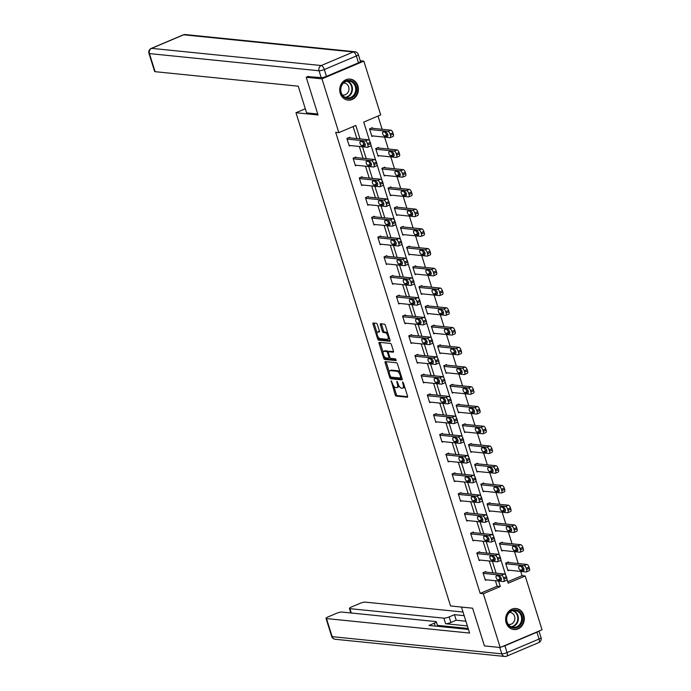 <?xml version="1.0" encoding="UTF-8"?>
<svg xmlns="http://www.w3.org/2000/svg" width="691" height="691" viewBox="0 0 691 691"><rect width="100%" height="100%" fill="white"/><g stroke="black" fill="none" stroke-linecap="round" stroke-linejoin="round"><path stroke-width="1.04" d="M391.184 380.767L395.157 394.786A1.33 0.561 -113 0 0 396.168 396.09L407.31 397.221A1.33 0.561 -113 0 0 407.431 397.204A1.33 0.561 -113 0 0 407.535 396.038L403.397 382.849L402.603 381.942L403.069 384.464A4.258 1.788 -113 0 1 402.749 388.178A4.258 1.788 -113 0 1 402.335 388.238L401.402 388.143A4.258 1.788 -113 0 1 398.18 383.971L396.936 381.346L397.316 383.885A4.258 1.788 -113 0 1 396.988 387.599A4.258 1.788 -113 0 1 396.582 387.651L395.649 387.565A4.258 1.788 -113 0 1 392.428 383.384L391.184 380.767M357.886 85.865A10.564 9.337 -84.2 0 1 347.996 100.117A10.564 9.337 -84.2 0 1 340.24 93.345A10.564 9.337 -84.2 0 1 350.13 79.094A10.564 9.337 -84.2 0 1 357.886 85.865M523.795 615.292A10.564 9.337 -84.2 0 1 513.905 629.536A10.564 9.337 -84.2 0 1 506.149 622.764A10.564 9.337 -84.2 0 1 516.039 608.512A10.564 9.337 -84.2 0 1 523.795 615.292M377.39 324.623A1.33 0.561 -113 0 0 376.388 323.319L373.261 322.999A1.33 0.561 -113 0 0 373.131 323.017A1.33 0.561 -113 0 0 373.028 324.174L377.623 338.832A1.33 0.561 -113 0 0 378.633 340.136L389.767 341.268A1.33 0.561 -113 0 0 389.897 341.25A1.33 0.561 -113 0 0 390 340.084L385.405 325.435A1.33 0.561 -113 0 0 384.403 324.131L380.629 323.742A1.33 0.561 -113 0 0 380.499 323.759A1.33 0.561 -113 0 0 380.395 324.925L382.356 331.196A1.33 0.561 -113 0 0 383.367 332.501L385.241 332.691A3.559 1.494 -113 0 1 387.806 335.8A3.559 1.494 -113 0 1 387.668 339.29A3.559 1.494 -113 0 1 387.323 339.333L379.99 338.59A3.559 1.494 -113 0 1 377.424 335.481A3.559 1.494 -113 0 1 377.562 332A3.559 1.494 -113 0 1 377.908 331.948L379.126 332.069A1.33 0.561 -113 0 0 379.255 332.051A1.33 0.561 -113 0 0 379.359 330.894L377.39 324.623M507.764 581.727L522.042 575.681L525.195 576L542.046 629.777L500.189 647.502L484.426 645.904L472.609 608.201L450.541 605.964L295.973 112.728L318.041 114.965L306.225 77.262L321.98 78.86L363.846 61.128L380.698 114.905L363.725 122.091L369.668 141.042M500.189 647.502L483.337 593.724L500.301 586.538L498.582 581.045M360.028 138.917L355.805 125.451L338.84 132.637L335.688 132.318L480.185 593.405L483.337 593.724M338.84 132.637L321.98 78.86M385.362 361.626A1.33 0.561 -113 0 0 385.233 361.643A1.33 0.561 -113 0 0 385.137 362.801L389.724 377.459A1.33 0.561 -113 0 0 390.735 378.763L401.877 379.895A1.33 0.561 -113 0 0 402.007 379.877A1.33 0.561 -113 0 0 402.102 378.711L397.515 364.062A1.33 0.561 -113 0 0 396.504 362.758L385.362 361.626M383.678 358.145L379.083 343.487A1.33 0.561 -113 0 1 379.186 342.33A1.33 0.561 -113 0 1 379.316 342.313L390.45 343.444A1.33 0.561 -113 0 1 391.46 344.749L393.429 351.019A1.33 0.561 -113 0 1 393.326 352.177A1.33 0.561 -113 0 1 393.196 352.194L388.679 351.736A1.33 0.561 -113 0 0 388.549 351.754A1.33 0.561 -113 0 0 388.446 352.92L389.75 357.083A1.33 0.561 -113 0 0 390.76 358.387L395.468 358.862L396.098 360.59L384.68 359.45A1.33 0.561 -113 0 1 383.678 358.145L384.809 357.67L384.498 356.686M305.31 108.772L295.973 112.728M480.185 593.405L497.149 586.218L495.43 580.725M492.968 572.865L489.245 560.98M486.784 553.12L483.061 541.243M480.59 533.383L476.868 521.506M474.406 513.646L470.683 501.761M468.222 493.901L464.499 482.024M462.037 474.164L458.314 462.288M455.853 454.428L452.13 442.551M449.668 434.691L445.945 422.806M443.475 414.945L439.752 403.069M437.291 395.209L433.568 383.332M431.106 375.472L427.384 363.587M424.922 355.727L421.199 343.85M418.737 335.99L415.015 324.114M412.553 316.253L408.83 304.368M406.36 296.508L402.637 284.632M400.175 276.771L396.453 264.895M393.991 257.035L390.268 245.15M387.806 237.289L384.084 225.413M381.622 217.553L377.899 205.676M375.438 197.816L371.706 185.931M369.244 178.079L365.522 166.194M363.06 158.334L359.337 146.457M356.876 138.597L353.11 126.591M486.015 572.157L485.816 571.526L482.992 572.727L485.367 580.319L486.542 579.818M479.83 552.42L479.632 551.789L476.807 552.981L479.183 560.574L480.349 560.081M473.646 532.683L473.447 532.044L470.623 533.245L472.998 540.837L474.164 540.345M467.462 512.938L467.263 512.307L464.43 513.508L466.814 521.1L467.98 520.599M461.277 493.201L461.078 492.571L458.245 493.763L460.629 501.355L461.795 500.863M455.084 473.465L454.894 472.825L452.061 474.026L454.445 481.618L455.611 481.126M448.9 453.719L448.701 453.089L445.876 454.289L448.252 461.882L449.418 461.389M442.715 433.983L442.516 433.352L439.692 434.544L442.067 442.136L443.233 441.644M436.531 414.246L436.332 413.607L433.507 414.807L435.883 422.4L437.049 421.907M430.346 394.501L430.148 393.87L427.314 395.071L429.698 402.663L430.864 402.171M424.162 374.764L423.963 374.133L421.13 375.334L423.514 382.918L424.68 382.425M417.969 355.027L417.77 354.397L414.945 355.589L417.321 363.181L418.496 362.689M411.784 335.282L411.586 334.651L408.761 335.852L411.136 343.444L412.302 342.952M405.6 315.545L405.401 314.915L402.577 316.115L404.952 323.708L406.118 323.207M399.415 295.808L399.217 295.178L396.392 296.37L398.767 303.962L399.934 303.47M393.231 276.072L393.032 275.433L390.199 276.633L392.583 284.226L393.749 283.733M387.046 256.326L386.848 255.696L384.015 256.897L386.399 264.489L387.565 263.988M380.853 236.59L380.655 235.959L377.83 237.151L380.205 244.744L381.38 244.251M374.669 216.853L374.47 216.214L371.646 217.415L374.021 225.007L375.187 224.515M368.484 197.108L368.286 196.477L365.461 197.678L367.837 205.27L369.003 204.769M362.3 177.371L362.101 176.741L359.268 177.933L361.652 185.525L362.818 185.033M356.115 157.634L355.917 156.995L353.084 158.196L355.468 165.788L356.634 165.296M349.931 137.889L349.732 137.259L346.899 138.459L349.283 146.051L350.449 145.559M522.042 575.681L520.703 571.405M518.241 563.545L514.519 551.668M512.057 543.808L508.334 531.932M505.872 524.072L502.141 512.186M499.679 504.326L495.957 492.45M493.495 484.59L489.772 472.713M487.31 464.853L483.588 452.976M481.126 445.116L477.403 433.231M474.942 425.371L471.219 413.494M468.748 405.634L465.026 393.758M462.564 385.898L458.841 374.012M456.38 366.152L452.657 354.276M450.195 346.416L446.472 334.539M444.011 326.679L440.288 314.794M437.826 306.934L434.103 295.057M431.633 287.197L427.91 275.32M425.449 267.46L421.726 255.575M419.264 247.715L415.541 235.838M413.08 227.978L409.357 216.102M406.895 208.241L403.173 196.356M400.711 188.505L396.988 176.62M394.518 168.759L390.795 156.883M388.333 149.023L384.611 137.146M382.149 129.286L378.003 116.045M508.645 562.578L508.446 561.947L505.622 563.139L507.997 570.731L509.163 570.239M502.461 542.841L502.262 542.202L499.429 543.402L501.813 550.995L502.979 550.502M496.276 523.096L496.078 522.465L493.244 523.666L495.628 531.258L496.794 530.757M490.083 503.359L489.884 502.728L487.06 503.92L489.435 511.513L490.61 511.02M483.899 483.622L483.7 482.983L480.876 484.184L483.251 491.776L484.417 491.284M477.714 463.877L477.516 463.246L474.691 464.447L477.066 472.039L478.232 471.538M471.53 444.14L471.331 443.51L468.507 444.702L470.882 452.294L472.048 451.802M465.345 424.404L465.147 423.764L462.314 424.965L464.697 432.557L465.864 432.065M459.161 404.658L458.962 404.028L456.129 405.228L458.513 412.821L459.679 412.328M452.968 384.922L452.769 384.291L449.945 385.483L452.32 393.075L453.495 392.583M446.783 365.185L446.585 364.546L443.76 365.746L446.136 373.339L447.302 372.846M440.599 345.44L440.4 344.809L437.576 346.01L439.951 353.602L441.117 353.11M434.414 325.703L434.216 325.072L431.383 326.273L433.767 333.865L434.933 333.364M428.23 305.966L428.031 305.336L425.198 306.528L427.582 314.12L428.748 313.628M422.046 286.229L421.847 285.59L419.014 286.791L421.398 294.383L422.564 293.891M415.852 266.484L415.654 265.854L412.829 267.054L415.205 274.647L416.379 274.146M409.668 246.747L409.469 246.117L406.645 247.309L409.02 254.901L410.186 254.409M403.484 227.011L403.285 226.372L400.46 227.572L402.836 235.165L404.002 234.672M397.299 207.265L397.1 206.635L394.267 207.836L396.651 215.428L397.817 214.927M391.115 187.529L390.916 186.898L388.083 188.09L390.467 195.683L391.633 195.19M384.922 167.792L384.732 167.153L381.898 168.354L384.282 175.946L385.448 175.454M378.737 148.047L378.538 147.416L375.714 148.617L378.089 156.209L379.264 155.708M372.553 128.31L372.354 127.68L369.53 128.871L371.905 136.464L373.071 135.972M360.279 60.765L363.846 61.128M306.225 77.262L308.445 76.312M506.995 579.265L508.222 583.187L525.195 576M370.903 144.998L375.852 160.778M377.087 164.734L382.037 180.515M383.272 184.471L388.221 200.26M389.465 204.216L394.406 219.997M395.649 223.953L400.59 239.734M401.834 243.69L406.783 259.479M408.018 263.435L412.968 279.216M414.203 283.172L419.152 298.953M420.387 302.908L425.336 318.698M426.58 322.654L431.521 338.435M432.765 342.39L437.705 358.171M438.949 362.127L443.898 377.917M445.134 381.873L450.083 397.653M451.318 401.609L456.267 417.39M457.511 421.346L462.452 437.127M463.696 441.083L468.636 456.872M469.88 460.828L474.829 476.609M476.064 480.565L481.014 496.345M482.249 500.301L487.198 516.091M488.433 520.047L493.383 535.827M494.626 539.783L499.567 555.564M500.811 559.52L505.752 575.309M496.121 573.185L492.398 561.299M489.936 553.439L486.214 541.563M483.743 533.702L480.02 521.826M477.559 513.966L473.836 502.081M471.374 494.22L467.652 482.344M465.19 474.484L461.467 462.607M459.005 454.747L455.283 442.862M452.821 435.01L449.098 423.125M446.628 415.265L442.905 403.389M440.443 395.528L436.721 383.652M434.259 375.792L430.536 363.907M428.075 356.046L424.352 344.17M421.89 336.31L418.167 324.433M415.706 316.573L411.983 304.688M409.513 296.828L405.79 284.951M403.328 277.091L399.605 265.214M397.144 257.354L393.421 245.469M390.959 237.609L387.236 225.732M384.775 217.872L381.052 205.996M378.582 198.136L374.859 186.25M372.397 178.39L368.674 166.514M366.213 158.654L362.49 146.777M497.149 586.218L500.301 586.538M396.988 387.599L398.12 387.115A4.258 1.788 -113 0 0 398.802 385.5M402.749 388.178L403.881 387.703A4.258 1.788 -113 0 0 404.537 386.476M393.68 385.975L396.288 394.311A1.33 0.561 -113 0 0 397.299 395.615L407.647 396.66M400.124 372.397A4.258 1.788 -113 0 0 398.154 370.808L391.469 370.126L390.337 370.609A4.258 1.788 -113 0 0 389.923 370.661A4.258 1.788 -113 0 0 389.603 374.384L390.873 377.096A1.33 0.561 -113 0 0 391.866 378.288L402.214 379.333M386.157 361.704A1.33 0.561 -113 0 0 386.269 362.326L389.266 371.888M400.815 378.02L401.765 377.614L400.65 378.089L390.873 377.096M400.737 378.072L400.244 375.463A4.258 1.788 -113 0 0 397.023 371.283L390.337 370.609M391.469 370.126A4.258 1.788 -113 0 0 391.054 370.186L389.923 370.661M383.108 352.237L380.214 343.012L379.083 343.487M380.102 342.39A1.33 0.561 -113 0 0 380.214 343.012M393.542 351.641L389.81 351.261A1.33 0.561 -113 0 0 389.681 351.278A1.33 0.561 -113 0 0 389.577 351.356M396.228 360.028L385.811 358.975L384.68 359.45M383.989 351.261A3.559 1.494 -113 0 0 383.643 351.313A3.559 1.494 -113 0 0 383.505 354.794A3.559 1.494 -113 0 0 386.07 357.912L388.653 358.171A1.33 0.561 -113 0 0 388.783 358.154A1.33 0.561 -113 0 0 388.886 356.988L387.582 352.833A1.33 0.561 -113 0 0 386.571 351.529L383.989 351.261L385.12 350.786A3.559 1.494 -113 0 0 384.775 350.829L383.643 351.313M388.886 358.076L389.784 357.696A1.33 0.561 -113 0 0 389.914 357.67A1.33 0.561 -113 0 0 389.983 357.627M388.48 351.805A1.33 0.561 -113 0 0 387.703 351.045L386.571 351.529M385.12 350.786L387.703 351.045M384.809 357.67A1.33 0.561 -113 0 0 385.811 358.975M377.562 332L378.694 331.516A3.559 1.494 -113 0 1 379.039 331.473L379.471 331.516M387.668 339.29L388.8 338.806A3.559 1.494 -113 0 0 389.327 337.951M387.893 333.364A3.559 1.494 -113 0 0 386.373 332.216L385.241 332.691M381.415 323.829A1.33 0.561 -113 0 0 381.527 324.442L383.488 330.721A1.33 0.561 -113 0 0 384.498 332.025L386.373 332.216M378.469 337.441L378.754 338.357A1.33 0.561 -113 0 0 379.765 339.661L390.113 340.706M374.047 323.077A1.33 0.561 -113 0 0 374.159 323.699L377.036 332.855M505.812 563.778L524.115 565.627A2.712 1.14 -113 0 1 526.171 568.287L526.568 569.548A2.712 1.14 -113 0 1 526.361 571.915A2.712 1.14 -113 0 1 526.093 571.958L507.799 570.101M507.28 562.439L526.939 564.426A2.712 1.14 67 0 1 528.995 567.086L529.392 568.356A2.712 1.14 67 0 1 529.185 570.723L526.361 571.915M521.506 566.465A2.168 0.916 -113 0 0 523.268 569.082L523.968 569.151M522.197 566.534L519.174 566.231A2.168 0.916 -113 0 0 518.967 566.257A2.168 0.916 -113 0 0 518.881 568.382A2.168 0.916 -113 0 0 520.444 570.282L523.467 570.585A2.168 0.916 -113 0 0 523.683 570.559A2.168 0.916 -113 0 0 523.769 568.434A2.168 0.916 -113 0 0 522.197 566.534M483.19 573.357L501.485 575.214A2.712 1.14 -113 0 1 503.54 577.866L503.938 579.136A2.712 1.14 -113 0 1 503.73 581.502A2.712 1.14 -113 0 1 503.471 581.537L485.168 579.68M503.73 581.502L506.563 580.302A2.712 1.14 67 0 0 506.762 577.935L506.373 576.674A2.712 1.14 67 0 0 504.318 574.014L484.65 572.018M499.576 576.121A2.168 0.916 67 0 1 501.139 578.013A2.168 0.916 67 0 1 501.053 580.138A2.168 0.916 67 0 1 500.845 580.172L497.814 579.861A2.168 0.916 67 0 1 496.25 577.961A2.168 0.916 67 0 1 496.337 575.845A2.168 0.916 67 0 1 496.544 575.81L499.576 576.121M501.338 578.738L500.647 578.661A2.168 0.916 67 0 1 498.876 576.052M519.744 611.906A9.147 8.085 -84.2 0 1 520.599 624.759A9.147 8.085 -84.2 0 1 509.189 626.046A9.147 8.085 -84.2 0 1 508.334 613.193A9.147 8.085 -84.2 0 1 519.744 611.906M509.267 625.493A8.465 7.48 95.8 0 0 513.301 627.368A8.465 7.48 95.8 0 0 521.014 622.133A8.465 7.48 95.8 0 0 519.036 612.399A8.465 7.48 95.8 0 0 515.002 610.524A8.465 7.48 95.8 0 0 507.289 615.75A8.465 7.48 95.8 0 0 509.267 625.493M508.282 624.362A6.029 5.329 95.8 0 0 508.939 624.474A6.029 5.329 95.8 0 0 514.432 620.751A6.029 5.329 95.8 0 0 513.024 613.815A6.029 5.329 95.8 0 0 510.157 612.476A6.029 5.329 95.8 0 0 509.483 612.459M512.575 629.294A10.495 9.277 95.8 0 0 513.404 629.423A10.495 9.277 95.8 0 0 522.983 622.937A10.495 9.277 95.8 0 0 520.522 610.853A10.495 9.277 95.8 0 0 515.521 608.529A10.495 9.277 95.8 0 0 514.683 608.486M353.835 82.479A9.147 8.085 -84.2 0 1 354.69 95.332A9.147 8.085 -84.2 0 1 343.28 96.628A9.147 8.085 -84.2 0 1 342.416 83.775A9.147 8.085 -84.2 0 1 353.835 82.479M343.358 96.066A8.465 7.48 95.8 0 0 347.392 97.949A8.465 7.48 95.8 0 0 355.105 92.715A8.465 7.48 95.8 0 0 353.127 82.972A8.465 7.48 95.8 0 0 349.093 81.097A8.465 7.48 95.8 0 0 341.371 86.332A8.465 7.48 95.8 0 0 343.358 96.066M342.365 94.935A6.029 5.329 95.8 0 0 343.03 95.056A6.029 5.329 95.8 0 0 348.523 91.333A6.029 5.329 95.8 0 0 347.115 84.397A6.029 5.329 95.8 0 0 344.248 83.058A6.029 5.329 95.8 0 0 343.574 83.041M346.657 99.867A10.495 9.277 95.8 0 0 347.495 99.996A10.495 9.277 95.8 0 0 357.066 93.518A10.495 9.277 95.8 0 0 354.613 81.434A10.495 9.277 95.8 0 0 349.611 79.111A10.495 9.277 95.8 0 0 348.765 79.068M461.467 607.069L469.612 633.068L326.489 618.566L332.164 636.661L501.77 653.841L499.766 647.458M467.384 625.942L445.6 623.731L443.855 618.169L349.905 608.65L351.27 613.003M443.855 618.169A4.06 0.829 -17.4 0 0 449.141 616.925L450.886 622.487A4.06 0.829 162.6 0 1 445.6 623.731M464.162 615.655L454.453 614.67L449.141 616.925M463.022 612.036L365.297 602.129A4.06 0.829 -17.4 0 0 360.011 603.381L351.408 607.018A4.06 0.829 -17.4 0 0 349.421 608.425A4.06 0.829 -17.4 0 0 349.905 608.65M536.933 632.205L504.914 645.765L507.056 652.598L539.066 639.037L536.933 632.205A4.06 0.829 -17.4 0 0 538.73 631.177M435.226 626.081L434.319 623.196A4.06 0.829 -17.4 0 0 436.306 621.788A4.06 0.829 -17.4 0 0 435.822 621.572L341.872 612.053A4.06 0.829 -17.4 0 0 336.586 613.297L327.992 616.933A4.06 0.829 -17.4 0 0 326.005 618.341A4.06 0.829 -17.4 0 0 326.489 618.566M434.319 623.196L428.999 625.45L468.481 629.449M502.098 646.69A4.06 0.829 -17.4 0 0 504.914 645.765M468.178 628.473L437.42 625.355M465.907 621.218L456.198 620.233L450.886 622.487M456.198 620.233L454.453 614.67M317.739 114.015L306.597 112.883L298.236 86.185L155.104 71.683A4.06 0.829 162.6 0 1 154.62 71.458L148.954 53.362A4.06 0.829 -17.4 0 0 149.437 53.587L155.104 71.683M326.472 76.364L358.491 62.803L356.349 55.971L324.329 69.532L326.472 76.364A4.06 0.829 162.6 0 1 321.185 77.608L307.745 76.615M358.335 54.563A4.06 4.06 0 0 0 354.863 51.739A4.06 3.593 95.8 0 0 353.265 51.98L183.659 34.8L151.64 48.353L321.246 65.541L353.265 51.98A4.06 1.71 -113 0 1 356.349 55.971A4.06 0.829 -17.4 0 0 358.335 54.563L360.477 61.395A4.06 0.829 162.6 0 1 358.491 62.803M499.628 544.033L517.93 545.89A2.712 1.14 -113 0 1 519.986 548.55L520.375 549.811A2.712 1.14 -113 0 1 520.176 552.178A2.712 1.14 -113 0 1 519.908 552.213L501.614 550.364M501.096 542.703L520.755 544.689A2.712 1.14 67 0 1 522.811 547.35L523.208 548.611A2.712 1.14 67 0 1 523.001 550.977L520.176 552.178M515.322 546.728A2.168 0.916 -113 0 0 517.084 549.345L517.784 549.414M516.013 546.797L512.99 546.495A2.168 0.916 -113 0 0 512.774 546.521A2.168 0.916 -113 0 0 512.696 548.645A2.168 0.916 -113 0 0 514.259 550.537L517.283 550.848A2.168 0.916 -113 0 0 517.499 550.822A2.168 0.916 -113 0 0 517.576 548.697A2.168 0.916 -113 0 0 516.013 546.797M493.443 524.296L511.746 526.153A2.712 1.14 -113 0 1 513.793 528.805L514.19 530.075A2.712 1.14 -113 0 1 513.992 532.441A2.712 1.14 -113 0 1 513.724 532.476L495.43 530.619M494.911 522.957L514.57 524.953A2.712 1.14 67 0 1 516.626 527.613L517.023 528.874A2.712 1.14 67 0 1 516.816 531.241L513.992 532.441M509.129 526.991A2.168 0.916 -113 0 0 510.899 529.6L511.599 529.677M509.828 527.06L506.805 526.749A2.168 0.916 -113 0 0 506.589 526.784A2.168 0.916 -113 0 0 506.503 528.9A2.168 0.916 -113 0 0 508.075 530.8L511.098 531.111A2.168 0.916 -113 0 0 511.305 531.077A2.168 0.916 -113 0 0 511.392 528.952A2.168 0.916 -113 0 0 509.828 527.06M477.006 553.621L495.3 555.469A2.712 1.14 -113 0 1 497.356 558.129L497.753 559.39A2.712 1.14 -113 0 1 497.546 561.766A2.712 1.14 -113 0 1 497.287 561.8L478.984 559.943M497.546 561.766L500.379 560.565A2.712 1.14 67 0 0 500.578 558.198L500.18 556.929A2.712 1.14 67 0 0 498.133 554.277L478.466 552.282M493.391 556.376A2.168 0.916 67 0 1 494.955 558.276A2.168 0.916 67 0 1 494.868 560.401A2.168 0.916 67 0 1 494.661 560.427L491.629 560.125A2.168 0.916 67 0 1 490.066 558.224A2.168 0.916 67 0 1 490.152 556.1A2.168 0.916 67 0 1 490.36 556.074L493.391 556.376M495.153 558.993L494.462 558.924A2.168 0.916 67 0 1 492.692 556.307M470.821 533.875L489.116 535.732A2.712 1.14 -113 0 1 491.171 538.393L491.569 539.654A2.712 1.14 -113 0 1 491.361 542.02A2.712 1.14 -113 0 1 491.094 542.055L472.799 540.207M491.361 542.02L494.186 540.828A2.712 1.14 67 0 0 494.393 538.462L493.996 537.192A2.712 1.14 67 0 0 491.94 534.532L472.281 532.545M487.198 536.639A2.168 0.916 67 0 1 488.77 538.539A2.168 0.916 67 0 1 488.684 540.664A2.168 0.916 67 0 1 488.468 540.69L485.445 540.379A2.168 0.916 67 0 1 483.881 538.488A2.168 0.916 67 0 1 483.968 536.363A2.168 0.916 67 0 1 484.175 536.337L487.198 536.639M488.969 539.256L488.269 539.187A2.168 0.916 67 0 1 486.507 536.57M487.259 504.56L505.553 506.408A2.712 1.14 -113 0 1 507.609 509.068L508.006 510.338A2.712 1.14 -113 0 1 507.799 512.705A2.712 1.14 -113 0 1 507.54 512.739L489.245 510.882M488.718 503.221L508.386 505.216A2.712 1.14 67 0 1 510.442 507.868L510.839 509.137A2.712 1.14 67 0 1 510.632 511.504L507.799 512.705M502.944 507.246A2.168 0.916 -113 0 0 504.715 509.863L505.406 509.932M503.644 507.315L500.612 507.013A2.168 0.916 -113 0 0 500.405 507.039A2.168 0.916 -113 0 0 500.319 509.163A2.168 0.916 -113 0 0 501.882 511.064L504.914 511.366A2.168 0.916 -113 0 0 505.121 511.34A2.168 0.916 -113 0 0 505.207 509.215A2.168 0.916 -113 0 0 503.644 507.315M481.074 484.814L499.368 486.671A2.712 1.14 -113 0 1 501.424 489.332L501.821 490.593A2.712 1.14 -113 0 1 501.614 492.959A2.712 1.14 -113 0 1 501.355 492.994L483.052 491.146M482.534 483.484L502.202 485.471A2.712 1.14 67 0 1 504.249 488.131L504.646 489.401A2.712 1.14 67 0 1 504.447 491.767L501.614 492.959M496.76 487.509A2.168 0.916 -113 0 0 498.531 490.126L499.222 490.195M497.46 487.578L494.428 487.276A2.168 0.916 -113 0 0 494.22 487.302A2.168 0.916 -113 0 0 494.134 489.427A2.168 0.916 -113 0 0 495.697 491.318L498.729 491.629A2.168 0.916 -113 0 0 498.937 491.603A2.168 0.916 -113 0 0 499.023 489.478A2.168 0.916 -113 0 0 497.46 487.578M474.89 465.078L493.184 466.935A2.712 1.14 -113 0 1 495.24 469.586L495.637 470.856A2.712 1.14 -113 0 1 495.43 473.223A2.712 1.14 -113 0 1 495.171 473.257L476.868 471.4M476.349 463.739L496.008 465.734A2.712 1.14 67 0 1 498.064 468.394L498.461 469.655A2.712 1.14 67 0 1 498.254 472.022L495.43 473.223M490.575 467.772A2.168 0.916 -113 0 0 492.346 470.381L493.037 470.459M491.275 467.842L488.243 467.531A2.168 0.916 -113 0 0 488.036 467.565A2.168 0.916 -113 0 0 487.95 469.681A2.168 0.916 -113 0 0 489.513 471.582L492.536 471.893A2.168 0.916 -113 0 0 492.752 471.858A2.168 0.916 -113 0 0 492.838 469.733A2.168 0.916 -113 0 0 491.275 467.842M464.628 514.139L482.931 515.996A2.712 1.14 -113 0 1 484.987 518.647L485.376 519.917A2.712 1.14 -113 0 1 485.177 522.284A2.712 1.14 -113 0 1 484.909 522.318L466.615 520.461M485.177 522.284L488.001 521.083A2.712 1.14 67 0 0 488.209 518.716L487.811 517.455A2.712 1.14 67 0 0 485.756 514.795L466.097 512.8M481.014 516.903A2.168 0.916 67 0 1 482.577 518.794A2.168 0.916 67 0 1 482.499 520.919A2.168 0.916 67 0 1 482.283 520.954L479.26 520.643A2.168 0.916 67 0 1 477.697 518.742A2.168 0.916 67 0 1 477.783 516.626A2.168 0.916 67 0 1 477.991 516.592L481.014 516.903M482.784 519.52L482.085 519.442A2.168 0.916 67 0 1 480.323 516.833M458.444 494.402L476.747 496.25A2.712 1.14 -113 0 1 478.794 498.911L479.191 500.18A2.712 1.14 -113 0 1 478.993 502.547A2.712 1.14 -113 0 1 478.725 502.582L460.431 500.725M478.993 502.547L481.817 501.346A2.712 1.14 67 0 0 482.024 498.98L481.627 497.71A2.712 1.14 67 0 0 479.571 495.058L459.912 493.063M474.829 497.166A2.168 0.916 67 0 1 476.393 499.057A2.168 0.916 67 0 1 476.306 501.182A2.168 0.916 67 0 1 476.099 501.208L473.076 500.906A2.168 0.916 67 0 1 471.504 499.006A2.168 0.916 67 0 1 471.59 496.881A2.168 0.916 67 0 1 471.806 496.855L474.829 497.166M476.6 499.774L475.9 499.705A2.168 0.916 67 0 1 474.13 497.088M452.26 474.657L470.554 476.514A2.712 1.14 -113 0 1 472.609 479.174L473.007 480.435A2.712 1.14 -113 0 1 472.799 482.802A2.712 1.14 -113 0 1 472.54 482.836L454.246 480.988M472.799 482.802L475.633 481.61A2.712 1.14 67 0 0 475.84 479.243L475.443 477.973A2.712 1.14 67 0 0 473.387 475.313L453.719 473.326M468.645 477.421A2.168 0.916 67 0 1 470.208 479.321A2.168 0.916 67 0 1 470.122 481.446A2.168 0.916 67 0 1 469.915 481.472L466.883 481.161A2.168 0.916 67 0 1 465.319 479.269A2.168 0.916 67 0 1 465.406 477.144A2.168 0.916 67 0 1 465.622 477.118L468.645 477.421M470.416 480.038L469.716 479.969A2.168 0.916 67 0 1 467.945 477.351M468.697 445.341L487 447.189A2.712 1.14 -113 0 1 489.055 449.85L489.453 451.119A2.712 1.14 -113 0 1 489.245 453.486A2.712 1.14 -113 0 1 488.978 453.521L470.683 451.664M470.165 444.002L489.824 445.997A2.712 1.14 67 0 1 491.88 448.649L492.277 449.919A2.712 1.14 67 0 1 492.07 452.285L489.245 453.486M484.391 448.027A2.168 0.916 -113 0 0 486.153 450.644L486.853 450.713M485.082 448.105L482.059 447.794A2.168 0.916 -113 0 0 481.852 447.82A2.168 0.916 -113 0 0 481.765 449.945A2.168 0.916 -113 0 0 483.329 451.845L486.352 452.147A2.168 0.916 -113 0 0 486.568 452.121A2.168 0.916 -113 0 0 486.654 449.996A2.168 0.916 -113 0 0 485.082 448.105M446.075 454.92L464.369 456.777A2.712 1.14 -113 0 1 466.425 459.429L466.822 460.698A2.712 1.14 -113 0 1 466.615 463.065A2.712 1.14 -113 0 1 466.356 463.1L448.053 461.243M466.615 463.065L469.448 461.864A2.712 1.14 67 0 0 469.647 459.498L469.249 458.237A2.712 1.14 67 0 0 467.202 455.576L447.535 453.581M462.46 457.684A2.168 0.916 67 0 1 464.024 459.575A2.168 0.916 67 0 1 463.937 461.7A2.168 0.916 67 0 1 463.73 461.735L460.698 461.424A2.168 0.916 67 0 1 459.135 459.532A2.168 0.916 67 0 1 459.221 457.407A2.168 0.916 67 0 1 459.429 457.373L462.46 457.684M464.222 460.301L463.531 460.223A2.168 0.916 67 0 1 461.761 457.615M462.512 425.596L480.815 427.453A2.712 1.14 -113 0 1 482.862 430.113L483.259 431.374A2.712 1.14 -113 0 1 483.061 433.741A2.712 1.14 -113 0 1 482.793 433.775L464.499 431.927M463.981 424.265L483.64 426.252A2.712 1.14 67 0 1 485.695 428.912L486.093 430.182A2.712 1.14 67 0 1 485.885 432.549L483.061 433.741M478.207 428.29A2.168 0.916 -113 0 0 479.969 430.908L480.668 430.977M478.898 428.36L475.874 428.057A2.168 0.916 -113 0 0 475.658 428.083A2.168 0.916 -113 0 0 475.581 430.208A2.168 0.916 -113 0 0 477.144 432.1L480.167 432.411A2.168 0.916 -113 0 0 480.375 432.385A2.168 0.916 -113 0 0 480.461 430.26A2.168 0.916 -113 0 0 478.898 428.36M439.891 435.183L458.185 437.032A2.712 1.14 -113 0 1 460.241 439.692L460.638 440.962A2.712 1.14 -113 0 1 460.431 443.328A2.712 1.14 -113 0 1 460.171 443.363L441.869 441.506M460.431 443.328L463.264 442.128A2.712 1.14 67 0 0 463.462 439.761L463.065 438.491A2.712 1.14 67 0 0 461.018 435.84L441.35 433.844M456.276 437.947A2.168 0.916 67 0 1 457.839 439.839A2.168 0.916 67 0 1 457.753 441.964A2.168 0.916 67 0 1 457.537 441.99L454.514 441.687A2.168 0.916 67 0 1 452.95 439.787A2.168 0.916 67 0 1 453.037 437.662A2.168 0.916 67 0 1 453.244 437.636L456.276 437.947M458.038 440.556L457.347 440.487A2.168 0.916 67 0 1 455.576 437.869M456.328 405.859L474.622 407.716A2.712 1.14 -113 0 1 476.678 410.368L477.075 411.637A2.712 1.14 -113 0 1 476.876 414.004A2.712 1.14 -113 0 1 476.609 414.039L458.314 412.19M457.788 404.52L477.455 406.515A2.712 1.14 67 0 1 479.511 409.176L479.908 410.437A2.712 1.14 67 0 1 479.701 412.803L476.876 414.004M472.013 408.554A2.168 0.916 -113 0 0 473.784 411.171L474.484 411.24M472.713 408.623L469.69 408.312A2.168 0.916 -113 0 0 469.474 408.346A2.168 0.916 -113 0 0 469.388 410.471A2.168 0.916 -113 0 0 470.96 412.363L473.983 412.674A2.168 0.916 -113 0 0 474.19 412.639A2.168 0.916 -113 0 0 474.276 410.523A2.168 0.916 -113 0 0 472.713 408.623M433.706 415.438L452 417.295A2.712 1.14 -113 0 1 454.056 419.955L454.453 421.216A2.712 1.14 -113 0 1 454.246 423.583A2.712 1.14 -113 0 1 453.978 423.626L435.684 421.769M454.246 423.583L457.071 422.391A2.712 1.14 67 0 0 457.278 420.024L456.881 418.755A2.712 1.14 67 0 0 454.825 416.094L435.166 414.108M450.083 418.202A2.168 0.916 67 0 1 451.655 420.102A2.168 0.916 67 0 1 451.568 422.227A2.168 0.916 67 0 1 451.353 422.253L448.329 421.951A2.168 0.916 67 0 1 446.766 420.05A2.168 0.916 67 0 1 446.852 417.925A2.168 0.916 67 0 1 447.06 417.9L450.083 418.202M451.854 420.819L451.154 420.75A2.168 0.916 67 0 1 449.392 418.133M450.143 386.122L468.438 387.971A2.712 1.14 -113 0 1 470.493 390.631L470.891 391.901A2.712 1.14 -113 0 1 470.683 394.267A2.712 1.14 -113 0 1 470.424 394.302L452.121 392.445M451.603 384.783L471.271 386.779A2.712 1.14 67 0 1 473.326 389.43L473.715 390.7A2.712 1.14 67 0 1 473.516 393.067L470.683 394.267M465.829 388.808A2.168 0.916 -113 0 0 467.6 391.426L468.291 391.495M466.529 388.886L463.497 388.575A2.168 0.916 -113 0 0 463.29 388.601A2.168 0.916 -113 0 0 463.203 390.726A2.168 0.916 -113 0 0 464.767 392.626L467.798 392.929A2.168 0.916 -113 0 0 468.006 392.903A2.168 0.916 -113 0 0 468.092 390.778A2.168 0.916 -113 0 0 466.529 388.886M427.513 395.701L445.816 397.558A2.712 1.14 -113 0 1 447.872 400.219L448.26 401.48A2.712 1.14 -113 0 1 448.062 403.846A2.712 1.14 -113 0 1 447.794 403.881L429.5 402.032M448.062 403.846L450.886 402.646A2.712 1.14 67 0 0 451.093 400.279L450.696 399.018A2.712 1.14 67 0 0 448.64 396.358L428.981 394.362M443.898 398.465A2.168 0.916 67 0 1 445.462 400.365A2.168 0.916 67 0 1 445.384 402.482A2.168 0.916 67 0 1 445.168 402.516L442.145 402.205A2.168 0.916 67 0 1 440.582 400.314A2.168 0.916 67 0 1 440.659 398.189A2.168 0.916 67 0 1 440.875 398.154L443.898 398.465M445.669 401.082L444.969 401.013A2.168 0.916 67 0 1 443.207 398.396M443.959 366.377L462.253 368.234A2.712 1.14 -113 0 1 464.309 370.894L464.706 372.155A2.712 1.14 -113 0 1 464.499 374.522A2.712 1.14 -113 0 1 464.24 374.565L445.937 372.708M445.419 365.047L465.086 367.033A2.712 1.14 67 0 1 467.133 369.694L467.531 370.963A2.712 1.14 67 0 1 467.332 373.33L464.499 374.522M459.645 369.072A2.168 0.916 -113 0 0 461.415 371.689L462.106 371.758M460.344 369.141L457.312 368.839A2.168 0.916 -113 0 0 457.105 368.864A2.168 0.916 -113 0 0 457.019 370.989A2.168 0.916 -113 0 0 458.582 372.89L461.614 373.192A2.168 0.916 -113 0 0 461.821 373.166A2.168 0.916 -113 0 0 461.908 371.041A2.168 0.916 -113 0 0 460.344 369.141M421.329 375.964L439.631 377.813A2.712 1.14 -113 0 1 441.679 380.473L442.076 381.743A2.712 1.14 -113 0 1 441.877 384.11A2.712 1.14 -113 0 1 441.609 384.144L423.315 382.287M441.877 384.11L444.702 382.909A2.712 1.14 67 0 0 444.909 380.542L444.512 379.281A2.712 1.14 67 0 0 442.456 376.621L422.797 374.626M437.714 378.728A2.168 0.916 67 0 1 439.277 380.62A2.168 0.916 67 0 1 439.191 382.745A2.168 0.916 67 0 1 438.984 382.771L435.961 382.469A2.168 0.916 67 0 1 434.389 380.568A2.168 0.916 67 0 1 434.475 378.443A2.168 0.916 67 0 1 434.691 378.418L437.714 378.728M439.485 381.337L438.785 381.268A2.168 0.916 67 0 1 437.014 378.651M437.774 346.64L456.069 348.497A2.712 1.14 -113 0 1 458.124 351.158L458.522 352.419A2.712 1.14 -113 0 1 458.314 354.785A2.712 1.14 -113 0 1 458.055 354.82L439.752 352.971M439.234 345.301L458.893 347.297A2.712 1.14 67 0 1 460.949 349.957L461.346 351.218A2.712 1.14 67 0 1 461.139 353.585L458.314 354.785M453.46 349.335A2.168 0.916 -113 0 0 455.222 351.952L455.922 352.021M454.151 349.404L451.128 349.093A2.168 0.916 -113 0 0 450.921 349.128A2.168 0.916 -113 0 0 450.834 351.253A2.168 0.916 -113 0 0 452.398 353.144L455.421 353.455A2.168 0.916 -113 0 0 455.637 353.421A2.168 0.916 -113 0 0 455.723 351.304A2.168 0.916 -113 0 0 454.151 349.404M415.144 356.219L433.438 358.076A2.712 1.14 -113 0 1 435.494 360.737L435.891 361.998A2.712 1.14 -113 0 1 435.684 364.364A2.712 1.14 -113 0 1 435.425 364.407L417.131 362.55M435.684 364.364L438.517 363.172A2.712 1.14 67 0 0 438.725 360.806L438.327 359.536A2.712 1.14 67 0 0 436.271 356.876L416.604 354.889M431.53 358.983A2.168 0.916 67 0 1 433.093 360.883A2.168 0.916 67 0 1 433.007 363.008A2.168 0.916 67 0 1 432.799 363.034L429.767 362.732A2.168 0.916 67 0 1 428.204 360.832A2.168 0.916 67 0 1 428.29 358.707A2.168 0.916 67 0 1 428.506 358.681L431.53 358.983M433.292 361.6L432.601 361.531A2.168 0.916 67 0 1 430.83 358.914M431.581 326.903L449.884 328.752A2.712 1.14 -113 0 1 451.94 331.412L452.337 332.682A2.712 1.14 -113 0 1 452.13 335.049A2.712 1.14 -113 0 1 451.862 335.083L433.568 333.226M433.05 325.565L452.709 327.56A2.712 1.14 67 0 1 454.764 330.22L455.162 331.481A2.712 1.14 67 0 1 454.954 333.848L452.13 335.049M447.276 329.59A2.168 0.916 -113 0 0 449.038 332.207L449.737 332.276M447.967 329.667L444.944 329.357A2.168 0.916 -113 0 0 444.736 329.382A2.168 0.916 -113 0 0 444.65 331.507A2.168 0.916 -113 0 0 446.213 333.408L449.236 333.71A2.168 0.916 -113 0 0 449.452 333.684A2.168 0.916 -113 0 0 449.539 331.559A2.168 0.916 -113 0 0 447.967 329.667M408.96 336.482L427.254 338.34A2.712 1.14 -113 0 1 429.31 341L429.707 342.261A2.712 1.14 -113 0 1 429.5 344.628A2.712 1.14 -113 0 1 429.241 344.662L410.938 342.814M429.5 344.628L432.333 343.427A2.712 1.14 67 0 0 432.531 341.06L432.134 339.799A2.712 1.14 67 0 0 430.087 337.139L410.419 335.144M425.345 339.246A2.168 0.916 67 0 1 426.908 341.147A2.168 0.916 67 0 1 426.822 343.263A2.168 0.916 67 0 1 426.615 343.297L423.583 342.986A2.168 0.916 67 0 1 422.02 341.095A2.168 0.916 67 0 1 422.106 338.97A2.168 0.916 67 0 1 422.313 338.944L425.345 339.246M427.107 341.864L426.416 341.795A2.168 0.916 67 0 1 424.645 339.177M425.397 307.158L443.7 309.015A2.712 1.14 -113 0 1 445.747 311.676L446.144 312.937A2.712 1.14 -113 0 1 445.945 315.303A2.712 1.14 -113 0 1 445.678 315.346L427.384 313.489M426.865 305.828L446.524 307.815A2.712 1.14 67 0 1 448.58 310.475L448.977 311.745A2.712 1.14 67 0 1 448.77 314.111L445.945 315.303M441.091 309.853A2.168 0.916 -113 0 0 442.853 312.47L443.553 312.539M441.782 309.922L438.759 309.62A2.168 0.916 -113 0 0 438.543 309.646A2.168 0.916 -113 0 0 438.457 311.771A2.168 0.916 -113 0 0 440.029 313.671L443.052 313.973A2.168 0.916 -113 0 0 443.259 313.947A2.168 0.916 -113 0 0 443.346 311.822A2.168 0.916 -113 0 0 441.782 309.922M402.775 316.746L421.069 318.594A2.712 1.14 -113 0 1 423.125 321.255L423.523 322.524A2.712 1.14 -113 0 1 423.315 324.891A2.712 1.14 -113 0 1 423.056 324.925L404.753 323.068M423.315 324.891L426.148 323.69A2.712 1.14 67 0 0 426.347 321.324L425.95 320.063A2.712 1.14 67 0 0 423.894 317.402L404.235 315.407M419.161 319.51A2.168 0.916 67 0 1 420.724 321.401A2.168 0.916 67 0 1 420.638 323.526A2.168 0.916 67 0 1 420.422 323.552L417.399 323.25A2.168 0.916 67 0 1 415.835 321.35A2.168 0.916 67 0 1 415.922 319.233A2.168 0.916 67 0 1 416.129 319.199L419.161 319.51M420.923 322.118L420.232 322.049A2.168 0.916 67 0 1 418.461 319.441M419.212 287.421L437.507 289.279A2.712 1.14 -113 0 1 439.562 291.939L439.96 293.2A2.712 1.14 -113 0 1 439.752 295.567A2.712 1.14 -113 0 1 439.493 295.601L421.199 293.753M420.672 286.083L440.34 288.078A2.712 1.14 67 0 1 442.395 290.738L442.793 291.999A2.712 1.14 67 0 1 442.585 294.366L439.752 295.567M434.898 290.116A2.168 0.916 -113 0 0 436.669 292.734L437.368 292.803M435.598 290.185L432.575 289.883A2.168 0.916 -113 0 0 432.359 289.909A2.168 0.916 -113 0 0 432.272 292.034A2.168 0.916 -113 0 0 433.844 293.925L436.867 294.236A2.168 0.916 -113 0 0 437.075 294.202A2.168 0.916 -113 0 0 437.161 292.086A2.168 0.916 -113 0 0 435.598 290.185M396.582 297.009L414.885 298.858A2.712 1.14 -113 0 1 416.941 301.518L417.338 302.779A2.712 1.14 -113 0 1 417.131 305.146A2.712 1.14 -113 0 1 416.863 305.189L398.569 303.332M417.131 305.146L419.955 303.954A2.712 1.14 67 0 0 420.163 301.587L419.765 300.317A2.712 1.14 67 0 0 417.71 297.666L398.051 295.67M412.968 299.764A2.168 0.916 67 0 1 414.54 301.665A2.168 0.916 67 0 1 414.453 303.79A2.168 0.916 67 0 1 414.237 303.815L411.214 303.513A2.168 0.916 67 0 1 409.651 301.613A2.168 0.916 67 0 1 409.737 299.488A2.168 0.916 67 0 1 409.944 299.462L412.968 299.764M414.738 302.382L414.039 302.312A2.168 0.916 67 0 1 412.277 299.695M413.028 267.685L431.322 269.533A2.712 1.14 -113 0 1 433.378 272.194L433.775 273.463A2.712 1.14 -113 0 1 433.568 275.83A2.712 1.14 -113 0 1 433.309 275.864L415.006 274.007M414.488 266.346L434.155 268.341A2.712 1.14 67 0 1 436.211 271.002L436.6 272.263A2.712 1.14 67 0 1 436.401 274.629L433.568 275.83M428.714 270.38A2.168 0.916 -113 0 0 430.484 272.988L431.175 273.057M429.413 270.449L426.382 270.138A2.168 0.916 -113 0 0 426.174 270.172A2.168 0.916 -113 0 0 426.088 272.289A2.168 0.916 -113 0 0 427.651 274.189L430.683 274.491A2.168 0.916 -113 0 0 430.89 274.465A2.168 0.916 -113 0 0 430.977 272.34A2.168 0.916 -113 0 0 429.413 270.449M390.398 277.264L408.701 279.121A2.712 1.14 -113 0 1 410.748 281.781L411.145 283.042A2.712 1.14 -113 0 1 410.946 285.409A2.712 1.14 -113 0 1 410.679 285.443L392.384 283.595M410.946 285.409L413.771 284.208A2.712 1.14 67 0 0 413.978 281.842L413.581 280.581A2.712 1.14 67 0 0 411.525 277.92L391.866 275.934M406.783 280.028A2.168 0.916 67 0 1 408.346 281.928A2.168 0.916 67 0 1 408.269 284.053A2.168 0.916 67 0 1 408.053 284.079L405.03 283.768A2.168 0.916 67 0 1 403.466 281.876A2.168 0.916 67 0 1 403.544 279.751A2.168 0.916 67 0 1 403.76 279.725L406.783 280.028M408.554 282.645L407.854 282.576A2.168 0.916 67 0 1 406.092 279.959M406.844 247.948L425.138 249.797A2.712 1.14 -113 0 1 427.193 252.457L427.591 253.718A2.712 1.14 -113 0 1 427.384 256.085A2.712 1.14 -113 0 1 427.124 256.128L408.822 254.271M408.303 246.609L427.971 248.605A2.712 1.14 67 0 1 430.018 251.256L430.415 252.526A2.712 1.14 67 0 1 430.217 254.893L427.384 256.085M422.529 250.634A2.168 0.916 -113 0 0 424.3 253.251L424.991 253.321M423.229 250.703L420.197 250.401A2.168 0.916 -113 0 0 419.99 250.427A2.168 0.916 -113 0 0 419.903 252.552A2.168 0.916 -113 0 0 421.467 254.452L424.499 254.754A2.168 0.916 -113 0 0 424.706 254.729A2.168 0.916 -113 0 0 424.792 252.604A2.168 0.916 -113 0 0 423.229 250.703M384.213 257.527L402.516 259.384A2.712 1.14 -113 0 1 404.563 262.036L404.961 263.306A2.712 1.14 -113 0 1 404.762 265.672A2.712 1.14 -113 0 1 404.494 265.707L386.2 263.85M404.762 265.672L407.586 264.472A2.712 1.14 67 0 0 407.794 262.105L407.396 260.844A2.712 1.14 67 0 0 405.341 258.184L385.673 256.188M400.599 260.291A2.168 0.916 67 0 1 402.162 262.183A2.168 0.916 67 0 1 402.076 264.308A2.168 0.916 67 0 1 401.868 264.342L398.845 264.031A2.168 0.916 67 0 1 397.273 262.131A2.168 0.916 67 0 1 397.36 260.015A2.168 0.916 67 0 1 397.575 259.98L400.599 260.291M402.369 262.908L401.67 262.83A2.168 0.916 67 0 1 399.899 260.222M400.659 228.203L418.953 230.06A2.712 1.14 -113 0 1 421.009 232.72L421.406 233.981A2.712 1.14 -113 0 1 421.199 236.348A2.712 1.14 -113 0 1 420.931 236.382L402.637 234.534M402.119 226.873L421.778 228.859A2.712 1.14 67 0 1 423.833 231.52L424.231 232.781A2.712 1.14 67 0 1 424.024 235.147L421.199 236.348M416.345 230.898A2.168 0.916 -113 0 0 418.107 233.515L418.806 233.584M417.036 230.967L414.013 230.664A2.168 0.916 -113 0 0 413.805 230.69A2.168 0.916 -113 0 0 413.719 232.815A2.168 0.916 -113 0 0 415.282 234.707L418.305 235.018A2.168 0.916 -113 0 0 418.521 234.992A2.168 0.916 -113 0 0 418.608 232.867A2.168 0.916 -113 0 0 417.036 230.967M378.029 237.79L396.323 239.639A2.712 1.14 -113 0 1 398.379 242.299L398.776 243.569A2.712 1.14 -113 0 1 398.569 245.936A2.712 1.14 -113 0 1 398.31 245.97L380.007 244.113M398.569 245.936L401.402 244.735A2.712 1.14 67 0 0 401.601 242.368L401.212 241.099A2.712 1.14 67 0 0 399.156 238.447L379.489 236.452M394.414 240.546A2.168 0.916 67 0 1 395.978 242.446A2.168 0.916 67 0 1 395.891 244.571A2.168 0.916 67 0 1 395.684 244.597L392.652 244.294A2.168 0.916 67 0 1 391.089 242.394A2.168 0.916 67 0 1 391.175 240.269A2.168 0.916 67 0 1 391.382 240.243L394.414 240.546M396.176 243.163L395.485 243.094A2.168 0.916 67 0 1 393.715 240.477M394.466 208.466L412.769 210.323A2.712 1.14 -113 0 1 414.825 212.975L415.213 214.245A2.712 1.14 -113 0 1 415.015 216.611A2.712 1.14 -113 0 1 414.747 216.646L396.453 214.789M395.934 207.127L415.593 209.123A2.712 1.14 67 0 1 417.649 211.783L418.046 213.044A2.712 1.14 67 0 1 417.839 215.411L415.015 216.611M410.16 211.161A2.168 0.916 -113 0 0 411.922 213.769L412.622 213.847M410.851 211.23L407.828 210.919A2.168 0.916 -113 0 0 407.621 210.954A2.168 0.916 -113 0 0 407.535 213.07A2.168 0.916 -113 0 0 409.098 214.97L412.121 215.281A2.168 0.916 -113 0 0 412.337 215.246A2.168 0.916 -113 0 0 412.415 213.122A2.168 0.916 -113 0 0 410.851 211.23M371.844 218.045L390.139 219.902A2.712 1.14 -113 0 1 392.194 222.562L392.592 223.824A2.712 1.14 -113 0 1 392.384 226.19A2.712 1.14 -113 0 1 392.125 226.225L373.822 224.376M392.384 226.19L395.217 224.998A2.712 1.14 67 0 0 395.416 222.632L395.019 221.362A2.712 1.14 67 0 0 392.972 218.701L373.304 216.715M388.23 220.809A2.168 0.916 67 0 1 389.793 222.709A2.168 0.916 67 0 1 389.707 224.834A2.168 0.916 67 0 1 389.499 224.86L386.468 224.549A2.168 0.916 67 0 1 384.904 222.657A2.168 0.916 67 0 1 384.991 220.533A2.168 0.916 67 0 1 385.198 220.507L388.23 220.809M389.992 223.426L389.301 223.357A2.168 0.916 67 0 1 387.53 220.74M388.282 188.729L406.584 190.578A2.712 1.14 -113 0 1 408.631 193.238L409.029 194.508A2.712 1.14 -113 0 1 408.83 196.875A2.712 1.14 -113 0 1 408.562 196.909L390.268 195.052M389.75 187.391L409.409 189.386A2.712 1.14 67 0 1 411.465 192.038L411.862 193.307A2.712 1.14 67 0 1 411.655 195.674L408.83 196.875M403.967 191.416A2.168 0.916 -113 0 0 405.738 194.033L406.438 194.102M404.667 191.485L401.644 191.182A2.168 0.916 -113 0 0 401.428 191.208A2.168 0.916 -113 0 0 401.341 193.333A2.168 0.916 -113 0 0 402.913 195.233L405.937 195.536A2.168 0.916 -113 0 0 406.144 195.51A2.168 0.916 -113 0 0 406.23 193.385A2.168 0.916 -113 0 0 404.667 191.485M365.66 198.308L383.954 200.165A2.712 1.14 -113 0 1 386.01 202.817L386.407 204.087A2.712 1.14 -113 0 1 386.2 206.454A2.712 1.14 -113 0 1 385.941 206.488L367.638 204.631M386.2 206.454L389.024 205.253A2.712 1.14 67 0 0 389.232 202.886L388.834 201.625A2.712 1.14 67 0 0 386.779 198.965L367.12 196.97M382.045 201.072A2.168 0.916 67 0 1 383.609 202.964A2.168 0.916 67 0 1 383.522 205.089A2.168 0.916 67 0 1 383.306 205.123L380.283 204.812A2.168 0.916 67 0 1 378.72 202.921A2.168 0.916 67 0 1 378.806 200.796A2.168 0.916 67 0 1 379.014 200.761L382.045 201.072M383.807 203.69L383.108 203.612A2.168 0.916 67 0 1 381.346 201.003M382.097 168.984L400.391 170.841A2.712 1.14 -113 0 1 402.447 173.501L402.844 174.763A2.712 1.14 -113 0 1 402.637 177.129A2.712 1.14 -113 0 1 402.378 177.164L384.084 175.315M383.557 167.654L403.224 169.641A2.712 1.14 67 0 1 405.28 172.301L405.677 173.571A2.712 1.14 67 0 1 405.47 175.937L402.637 177.129M397.783 171.679A2.168 0.916 -113 0 0 399.553 174.296L400.253 174.365M398.482 171.748L395.459 171.446A2.168 0.916 -113 0 0 395.243 171.472A2.168 0.916 -113 0 0 395.157 173.596A2.168 0.916 -113 0 0 396.72 175.488L399.752 175.799A2.168 0.916 -113 0 0 399.959 175.773A2.168 0.916 -113 0 0 400.046 173.648A2.168 0.916 -113 0 0 398.482 171.748M359.467 178.572L377.77 180.42A2.712 1.14 -113 0 1 379.825 183.08L380.223 184.35A2.712 1.14 -113 0 1 380.015 186.717A2.712 1.14 -113 0 1 379.748 186.751L361.453 184.894M380.015 186.717L382.84 185.516A2.712 1.14 67 0 0 383.047 183.15L382.65 181.88A2.712 1.14 67 0 0 380.594 179.228L360.935 177.233M375.852 181.336A2.168 0.916 67 0 1 377.424 183.227A2.168 0.916 67 0 1 377.338 185.352A2.168 0.916 67 0 1 377.122 185.378L374.099 185.076A2.168 0.916 67 0 1 372.535 183.175A2.168 0.916 67 0 1 372.622 181.051A2.168 0.916 67 0 1 372.829 181.025L375.852 181.336M377.623 183.944L376.923 183.875A2.168 0.916 67 0 1 375.161 181.258M375.913 149.247L394.207 151.104A2.712 1.14 -113 0 1 396.263 153.756L396.66 155.026A2.712 1.14 -113 0 1 396.453 157.393A2.712 1.14 -113 0 1 396.193 157.427L377.891 155.57M377.372 147.909L397.04 149.904A2.712 1.14 67 0 1 399.096 152.564L399.484 153.825A2.712 1.14 67 0 1 399.286 156.192L396.453 157.393M391.598 151.942A2.168 0.916 -113 0 0 393.369 154.551L394.06 154.629M392.298 152.011L389.266 151.7A2.168 0.916 -113 0 0 389.059 151.735A2.168 0.916 -113 0 0 388.973 153.86A2.168 0.916 -113 0 0 390.536 155.751L393.568 156.062A2.168 0.916 -113 0 0 393.775 156.028A2.168 0.916 -113 0 0 393.861 153.903A2.168 0.916 -113 0 0 392.298 152.011M353.282 158.826L371.585 160.683A2.712 1.14 -113 0 1 373.632 163.344L374.03 164.605A2.712 1.14 -113 0 1 373.831 166.972A2.712 1.14 -113 0 1 373.563 167.006L355.269 165.158M373.831 166.972L376.655 165.78A2.712 1.14 67 0 0 376.863 163.413L376.465 162.143A2.712 1.14 67 0 0 374.41 159.483L354.751 157.496M369.668 161.59A2.168 0.916 67 0 1 371.231 163.491A2.168 0.916 67 0 1 371.145 165.615A2.168 0.916 67 0 1 370.937 165.641L367.914 165.33A2.168 0.916 67 0 1 366.351 163.439A2.168 0.916 67 0 1 366.429 161.314A2.168 0.916 67 0 1 366.645 161.288L369.668 161.59M371.438 164.208L370.739 164.138A2.168 0.916 67 0 1 368.977 161.521M369.728 129.511L388.022 131.359A2.712 1.14 -113 0 1 390.078 134.019L390.475 135.289A2.712 1.14 -113 0 1 390.268 137.656A2.712 1.14 -113 0 1 390.009 137.69L371.706 135.833M371.188 128.172L390.856 130.167A2.712 1.14 67 0 1 392.903 132.819L393.3 134.089A2.712 1.14 67 0 1 393.101 136.455L390.268 137.656M385.414 132.197A2.168 0.916 -113 0 0 387.185 134.814L387.876 134.883M386.114 132.275L383.082 131.964A2.168 0.916 -113 0 0 382.874 131.99A2.168 0.916 -113 0 0 382.788 134.114A2.168 0.916 -113 0 0 384.351 136.015L387.383 136.317A2.168 0.916 -113 0 0 387.591 136.291A2.168 0.916 -113 0 0 387.677 134.166A2.168 0.916 -113 0 0 386.114 132.275M347.098 139.09L365.392 140.947A2.712 1.14 -113 0 1 367.448 143.598L367.845 144.868A2.712 1.14 -113 0 1 367.638 147.235A2.712 1.14 -113 0 1 367.379 147.269L349.085 145.421M367.638 147.235L370.471 146.034A2.712 1.14 67 0 0 370.678 143.668L370.281 142.406A2.712 1.14 67 0 0 368.225 139.746L348.558 137.751M363.483 141.854A2.168 0.916 67 0 1 365.047 143.754A2.168 0.916 67 0 1 364.96 145.87A2.168 0.916 67 0 1 364.753 145.905L361.73 145.594A2.168 0.916 67 0 1 360.158 143.702A2.168 0.916 67 0 1 360.244 141.577A2.168 0.916 67 0 1 360.46 141.543L363.483 141.854M365.254 144.471L364.554 144.402A2.168 0.916 67 0 1 362.784 141.785M391.728 381.294L391.02 381.587M403.233 382.46L402.533 382.754M397.48 381.873L396.781 382.175M398.051 383.565L397.316 383.885M403.812 384.153L403.069 384.464M397.299 395.615L396.168 396.09M396.288 394.311L395.157 394.786M391.866 378.288L390.735 378.763M390.726 377.036L389.724 377.459M386.269 362.326L385.137 362.801M401.549 376.949L400.815 377.26M400.987 375.144L400.244 375.463M398.154 370.808L397.023 371.283M389.81 351.261L388.679 351.736M389.629 356.677L388.886 356.988M388.351 352.505L387.582 352.833M379.039 331.473L377.908 331.948M384.498 332.025L383.367 332.501M383.488 330.721L382.356 331.196M381.527 324.442L380.395 324.925M379.765 339.661L378.633 340.136M378.754 338.357L377.623 338.832M374.159 323.699L373.028 324.174M524.115 565.627L526.939 564.426M526.568 569.548L529.392 568.356M526.171 568.287L528.995 567.086M523.268 569.082L520.444 570.282M504.318 574.014L501.485 575.214M506.373 576.674L503.54 577.866M506.762 577.935L503.938 579.136M497.814 579.861L500.647 578.661M513.344 610.559A8.465 7.48 -84.2 0 1 515.754 612.062A8.465 7.48 -84.2 0 1 518.025 620.915A8.465 7.48 -84.2 0 1 511.677 626.987M511.046 626.72A8.188 7.238 95.8 0 0 517.429 620.967A8.188 7.238 95.8 0 0 515.279 612.243A8.188 7.238 95.8 0 0 512.67 610.697M347.435 81.141A8.465 7.48 -84.2 0 1 349.836 82.644A8.465 7.48 -84.2 0 1 352.108 91.497A8.465 7.48 -84.2 0 1 345.768 97.569M345.137 97.301A8.188 7.238 95.8 0 0 351.52 91.549A8.188 7.238 95.8 0 0 349.37 82.825A8.188 7.238 95.8 0 0 346.761 81.279M331.68 636.437A4.06 4.06 0 0 0 335.144 639.261A4.06 3.593 95.8 0 1 332.164 636.661A4.06 0.829 162.6 0 1 331.68 636.437L326.005 618.341M541.053 637.638A4.06 0.829 162.6 0 1 539.066 639.037A4.06 1.71 -113 0 1 538.764 642.587A4.06 4.06 0 0 0 541.053 637.638L538.997 631.064M504.75 656.45A4.06 4.06 0 0 0 506.745 656.148A4.06 1.71 67 0 0 507.056 652.598A4.06 0.829 162.6 0 1 501.77 653.841A4.06 3.593 95.8 0 0 504.75 656.45L335.144 639.261M321.185 77.608L319.043 70.776L149.437 53.587A4.06 3.593 95.8 0 1 151.64 48.353A4.06 1.71 -113 0 0 151.243 48.413L183.262 34.852A4.06 1.71 67 0 1 183.659 34.8A4.06 3.593 95.8 0 1 185.257 34.55A4.06 4.06 0 0 0 183.262 34.852M319.043 70.776A4.06 0.829 -17.4 0 0 324.329 69.532A4.06 1.71 67 0 0 321.246 65.541A4.06 3.593 95.8 0 0 319.043 70.776M517.93 545.89L520.755 544.689M520.375 549.811L523.208 548.611M519.986 548.55L522.811 547.35M517.084 549.345L514.259 550.537M511.746 526.153L514.57 524.953M514.19 530.075L517.023 528.874M513.793 528.805L516.626 527.613M510.899 529.6L508.075 530.8M498.133 554.277L495.3 555.469M500.18 556.929L497.356 558.129M500.578 558.198L497.753 559.39M491.629 560.125L494.462 558.924M491.94 534.532L489.116 535.732M493.996 537.192L491.171 538.393M494.393 538.462L491.569 539.654M485.445 540.379L488.269 539.187M505.553 506.408L508.386 505.216M508.006 510.338L510.839 509.137M507.609 509.068L510.442 507.868M504.715 509.863L501.882 511.064M499.368 486.671L502.202 485.471M501.821 490.593L504.646 489.401M501.424 489.332L504.249 488.131M498.531 490.126L495.697 491.318M493.184 466.935L496.008 465.734M495.637 470.856L498.461 469.655M495.24 469.586L498.064 468.394M492.346 470.381L489.513 471.582M485.756 514.795L482.931 515.996M487.811 517.455L484.987 518.647M488.209 518.716L485.376 519.917M479.26 520.643L482.085 519.442M479.571 495.058L476.747 496.25M481.627 497.71L478.794 498.911M482.024 498.98L479.191 500.18M473.076 500.906L475.9 499.705M473.387 475.313L470.554 476.514M475.443 477.973L472.609 479.174M475.84 479.243L473.007 480.435M466.883 481.161L469.716 479.969M487 447.189L489.824 445.997M489.453 451.119L492.277 449.919M489.055 449.85L491.88 448.649M486.153 450.644L483.329 451.845M467.202 455.576L464.369 456.777M469.249 458.237L466.425 459.429M469.647 459.498L466.822 460.698M460.698 461.424L463.531 460.223M480.815 427.453L483.64 426.252M483.259 431.374L486.093 430.182M482.862 430.113L485.695 428.912M479.969 430.908L477.144 432.1M461.018 435.84L458.185 437.032M463.065 438.491L460.241 439.692M463.462 439.761L460.638 440.962M454.514 441.687L457.347 440.487M474.622 407.716L477.455 406.515M477.075 411.637L479.908 410.437M476.678 410.368L479.511 409.176M473.784 411.171L470.96 412.363M454.825 416.094L452 417.295M456.881 418.755L454.056 419.955M457.278 420.024L454.453 421.216M448.329 421.951L451.154 420.75M468.438 387.971L471.271 386.779M470.891 391.901L473.715 390.7M470.493 390.631L473.326 389.43M467.6 391.426L464.767 392.626M448.64 396.358L445.816 397.558M450.696 399.018L447.872 400.219M451.093 400.279L448.26 401.48M442.145 402.205L444.969 401.013M462.253 368.234L465.086 367.033M464.706 372.155L467.531 370.963M464.309 370.894L467.133 369.694M461.415 371.689L458.582 372.89M442.456 376.621L439.631 377.813M444.512 379.281L441.679 380.473M444.909 380.542L442.076 381.743M435.961 382.469L438.785 381.268M456.069 348.497L458.893 347.297M458.522 352.419L461.346 351.218M458.124 351.158L460.949 349.957M455.222 351.952L452.398 353.144M436.271 356.876L433.438 358.076M438.327 359.536L435.494 360.737M438.725 360.806L435.891 361.998M429.767 362.732L432.601 361.531M449.884 328.752L452.709 327.56M452.337 332.682L455.162 331.481M451.94 331.412L454.764 330.22M449.038 332.207L446.213 333.408M430.087 337.139L427.254 338.34M432.134 339.799L429.31 341M432.531 341.06L429.707 342.261M423.583 342.986L426.416 341.795M443.7 309.015L446.524 307.815M446.144 312.937L448.977 311.745M445.747 311.676L448.58 310.475M442.853 312.47L440.029 313.671M423.894 317.402L421.069 318.594M425.95 320.063L423.125 321.255M426.347 321.324L423.523 322.524M417.399 323.25L420.232 322.049M437.507 289.279L440.34 288.078M439.96 293.2L442.793 291.999M439.562 291.939L442.395 290.738M436.669 292.734L433.844 293.925M417.71 297.666L414.885 298.858M419.765 300.317L416.941 301.518M420.163 301.587L417.338 302.779M411.214 303.513L414.039 302.312M431.322 269.533L434.155 268.341M433.775 273.463L436.6 272.263M433.378 272.194L436.211 271.002M430.484 272.988L427.651 274.189M411.525 277.92L408.701 279.121M413.581 280.581L410.748 281.781M413.978 281.842L411.145 283.042M405.03 283.768L407.854 282.576M425.138 249.797L427.971 248.605M427.591 253.718L430.415 252.526M427.193 252.457L430.018 251.256M424.3 253.251L421.467 254.452M405.341 258.184L402.516 259.384M407.396 260.844L404.563 262.036M407.794 262.105L404.961 263.306M398.845 264.031L401.67 262.83M418.953 230.06L421.778 228.859M421.406 233.981L424.231 232.781M421.009 232.72L423.833 231.52M418.107 233.515L415.282 234.707M399.156 238.447L396.323 239.639M401.212 241.099L398.379 242.299M401.601 242.368L398.776 243.569M392.652 244.294L395.485 243.094M412.769 210.323L415.593 209.123M415.213 214.245L418.046 213.044M414.825 212.975L417.649 211.783M411.922 213.769L409.098 214.97M392.972 218.701L390.139 219.902M395.019 221.362L392.194 222.562M395.416 222.632L392.592 223.824M386.468 224.549L389.301 223.357M406.584 190.578L409.409 189.386M409.029 194.508L411.862 193.307M408.631 193.238L411.465 192.038M405.738 194.033L402.913 195.233M386.779 198.965L383.954 200.165M388.834 201.625L386.01 202.817M389.232 202.886L386.407 204.087M380.283 204.812L383.108 203.612M400.391 170.841L403.224 169.641M402.844 174.763L405.677 173.571M402.447 173.501L405.28 172.301M399.553 174.296L396.72 175.488M380.594 179.228L377.77 180.42M382.65 181.88L379.825 183.08M383.047 183.15L380.223 184.35M374.099 185.076L376.923 183.875M394.207 151.104L397.04 149.904M396.66 155.026L399.484 153.825M396.263 153.756L399.096 152.564M393.369 154.551L390.536 155.751M374.41 159.483L371.585 160.683M376.465 162.143L373.632 163.344M376.863 163.413L374.03 164.605M367.914 165.33L370.739 164.138M388.022 131.359L390.856 130.167M390.475 135.289L393.3 134.089M390.078 134.019L392.903 132.819M387.185 134.814L384.351 136.015M368.225 139.746L365.392 140.947M370.281 142.406L367.448 143.598M370.678 143.668L367.845 144.868M361.73 145.594L364.554 144.402M389.681 351.278L388.549 351.754M389.914 357.67L388.783 358.154M515.521 608.529L514.976 608.477M513.404 629.423L512.86 629.363M349.611 79.111L349.067 79.059M347.495 99.996L346.951 99.945M538.764 642.587L506.745 656.148M436.306 621.788L437.731 626.331M349.421 608.425L350.847 612.96M151.243 48.413A4.06 4.06 0 0 0 148.954 53.362M354.863 51.739L185.257 34.55"/></g></svg>
